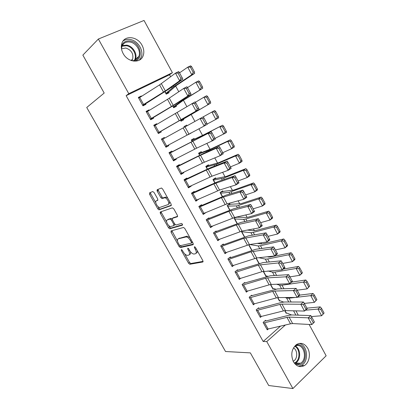<?xml version="1.0" encoding="UTF-8"?>
<svg xmlns="http://www.w3.org/2000/svg" width="409" height="409" viewBox="0 0 409 409"><rect width="100%" height="100%" fill="white"/><g stroke="black" fill="none" stroke-linecap="round" stroke-linejoin="round"><path stroke-width="0.61" d="M181.361 249.562L181.361 250.502L188.534 263.186L189.812 264.265L202.798 262L202.849 260.63L195.446 247.445L194.444 246.688L194.423 247.67L195.379 249.378C196.591 251.811 196.555 253.289 195.277 253.81L193.866 254.05C192.388 253.841 191.003 252.685 189.71 250.579L188.764 248.897L187.787 248.151L187.777 249.112L188.718 250.789C189.914 253.181 189.894 254.628 188.667 255.134L187.312 255.364C185.875 255.16 184.52 254.025 183.242 251.949L182.312 250.298L181.361 249.562M142.051 45.302C143.963 48.978 144.321 52.475 143.119 55.793C140.451 63.768 127.726 62.49 123.129 53.507C121.263 49.98 120.849 46.585 121.882 43.334C124.433 34.816 137.562 36.283 142.051 45.302M307.696 348.228C310.968 353.877 309.235 362.885 304.265 365.631C300.022 367.701 296.418 366.413 293.442 361.771C290.497 354.7 291.515 348.954 296.505 344.536C300.901 342.18 304.633 343.412 307.696 348.228M154.091 192.521L152.741 191.535L149.536 192.859L149.607 194.352L157.797 208.835L158.973 209.853L171.136 205.625L171.115 204.111L162.649 189.035L161.458 188.002L157.194 189.704L157.245 191.238L160.829 197.598L162.02 198.626L164.73 197.767C167.184 197.772 170.21 204.045 168.033 204.597L159.709 207.465C157.378 207.475 154.357 201.386 156.417 200.799L157.695 200.313L157.644 198.82L154.091 192.521M170.625 76.759L169.536 74.765L126.141 95.67L263.181 341.489L266.765 341.587L285.359 325.022M126.141 95.67L128.784 93.666L98.37 39.029L144.034 20.45L172.404 72.69L128.784 93.666M309.122 324.444L326.142 355.789L292.905 388.55L268.718 385.523L250.349 352.875L225.543 351.52L86.734 107.485L104.193 93.047L82.858 55.123L98.37 39.029M292.905 388.55L266.765 341.587M171.049 230.911L171.069 232.307L179.106 246.52L180.354 247.573L193.089 244.715L193.12 243.304L184.822 228.524L183.549 227.45L171.049 230.911M168.503 227.767L160.389 213.416L160.343 211.974L172.383 207.844L173.789 208.876L177.383 215.277L177.394 216.765L172.353 218.345L172.368 219.802L174.709 223.953L175.947 225.006L181.499 223.432C182.424 223.958 182.721 224.551 182.383 225.206L169.715 228.805L168.503 227.767L169.561 227.072L168.641 225.446M161.172 211.928L160.098 212.608M149.29 110.358L149.034 109.893L146.074 111.401L150.696 119.735L153.631 118.201L153.252 117.511M176.437 106.284L176.069 105.609L183.206 100.389L202.695 88.308L181.668 101.013L173.283 107.066L172.71 105.982L173.651 107.741L176.437 106.284M161.407 139.034L164.29 137.444L161.407 139.045L165.962 147.255L168.83 145.64L168.482 145.011M164.669 138.13L164.29 137.444M188.232 134.372L188.375 134.627L190.998 132.92M187.082 125.757L186.719 125.093L183.984 126.606L186.719 125.093M184.341 127.271L183.978 126.601M179.72 165.302L179.341 164.628L176.524 166.294L181.023 174.403L183.82 172.71L183.6 172.312M201.596 152.317L201.238 151.657L198.559 153.242L199.689 155.297L198.922 153.902M194.561 192.107L194.193 191.443L191.443 193.186L195.88 201.187L198.513 199.244M213.007 179.628L215.937 178.518L215.563 177.874L212.956 179.531L214.817 182.941M209.209 218.559L208.846 217.9L206.162 219.72L210.538 227.614L213.028 225.891M230.062 204.393L229.71 203.748L227.159 205.482L229.746 210.2L227.511 206.126M221.049 246.55L243.703 238.396L263.186 234.894L266.039 232.849L248.488 235.865L223.999 244.556L223.682 244.654L223.304 244.009L220.686 245.901L225.006 253.687L226.816 252.358M244.464 237.092L241.269 231.254M237.931 270.415L237.573 269.771L235.017 271.734L239.28 279.419L240.671 278.335M258.989 263.621L255.957 258.084M252.005 295.835L251.658 295.201L249.163 297.236L253.37 304.817L254.475 303.902M270.446 284.552L272.752 288.764L273.248 288.35M265.901 320.922L265.559 320.298L263.12 322.399L267.276 329.884L268.176 329.092M284.741 310.661L286.193 313.309L286.617 312.941M263.181 341.489L280.441 326.188M268.764 257.159L268.483 256.642M261.607 243.999L260.973 242.839M254.398 230.748L253.411 228.933M247.138 217.409L245.789 214.929M239.832 203.979L238.12 200.829M232.476 190.456L230.39 186.622M225.068 176.836L222.608 172.317M217.608 163.13L214.771 157.91M210.098 149.326L206.872 143.395M202.537 135.425L198.922 128.774M194.924 121.427L191.095 114.392M186.882 106.647L183.401 100.251M178.779 91.759L175.655 86.008M277.619 297.65L279.49 301.075L279.95 300.687M258.979 308.422L258.631 307.793L256.167 309.858L260.344 317.389L261.341 316.54M263.227 271.361L265.968 276.372L266.51 275.937M244.991 283.166L244.638 282.527L242.113 284.526L246.346 292.159L247.583 291.167M251.75 250.405L248.636 244.715L251.77 250.4M228.232 259.505L251.034 251.786L270.819 248.963L273.636 246.883L255.809 249.27L231.162 257.486L230.834 257.573L230.461 256.934L227.874 258.861L232.169 266.596L233.743 265.4M235.022 217.746L237.077 217.199L236.929 216.959M237.128 223.692L234.193 218.329L235.768 217.225M216.463 231.652L216.1 230.998L213.447 232.854L217.798 240.691L219.899 239.193M223.012 191.499L222.66 190.855L220.078 192.547L222.307 196.617M202.869 213.779L199.214 207.158L221.397 197.68L239.96 192.061L242.915 190.134L226.218 195.093L202.235 205.252L201.928 205.369L201.545 204.715L198.83 206.499L203.237 214.444L205.896 212.573M205.911 166.667L208.8 165.456L208.426 164.807L205.783 166.427L207.281 169.168M187.164 178.748L186.795 178.079L184.009 179.786L188.477 187.838L191.238 186.105L191.085 185.824M194.362 139.08L193.999 138.416L191.294 139.965L192.041 141.33L191.673 140.624L200.952 136.427L222.547 125.22L223.59 126.146L222.506 126.78L225.267 131.918L226.351 131.279L223.59 126.146M172.22 151.759L171.841 151.085L168.989 152.71L173.518 160.875L176.351 159.219L176.064 158.707M180.476 120.2L181.039 121.228L183.789 119.735L183.426 119.065M157.005 124.295L156.688 123.717L153.764 125.266L158.355 133.538L161.258 131.964L160.875 131.279M164.858 91.677L166.218 94.162L169.04 92.746L168.666 92.066M141.524 96.33L141.325 95.977L138.334 97.444L142.986 105.834L145.957 104.341L145.573 103.646M169.536 74.765L172.404 72.69M205.931 212.639L205.246 212.844M198.61 199.418L196.417 200.165M160.308 213.258L161.023 213.017M191.238 186.105L188.171 187.286M183.82 172.71L180.804 174.004M176.351 159.219L173.38 160.63M191.095 133.099L188.329 134.551M168.83 145.64L165.916 147.168M156.688 123.717L153.861 125.435M149.034 109.893L146.258 111.734M141.325 95.977L138.605 97.94M189.382 254.628L189.699 254.403C190.594 254.147 190.85 253.253 190.471 251.729M196.034 253.273L196.325 253.064C197.189 252.828 197.486 252.01 197.22 250.605M184.725 253.912L189.551 262.455L190.834 263.529L203.109 261.371M180.088 245.702L181.499 246.847L193.396 244.147M171.831 230.691L177.491 241.106M179.306 244.976L180.257 245.712L191.315 243.156L191.33 242.169L190.318 240.359C189.04 238.273 187.67 237.118 186.213 236.903L178.298 238.825C177.117 239.393 177.123 240.86 178.319 243.232L179.306 244.976M191.468 243.048L192.547 242.286M190.016 237.777L187.271 236.177L185.793 236.944M178.743 238.524L186.857 236.218M166.627 221.882L161.458 212.741L160.389 213.416M161.166 211.693L161.458 212.741M177.68 216.31L173.273 217.746M182.583 224.74L170.906 228.094L169.847 228.789M167.266 219.94C165.113 220.425 168.227 226.571 170.589 226.525L173.769 225.666L173.753 224.234L171.422 220.093L170.2 219.05L167.266 219.94L167.935 219.505M173.937 225.558L175.113 224.505M172.077 218.825L171.12 218.37L170.052 219.066M168.334 219.25L171.12 218.37M169.561 227.072L170.906 228.094M157.225 200.303L157.94 199.965M169.127 203.907L169.781 201.739M167.782 198.176L165.834 197.082L164.229 197.833M158.063 189.347L158.349 190.563L161.923 196.918L163.114 197.946L165.328 197.148M157.946 206.514L158.871 208.161L160.047 209.178L171.412 205.221M150.405 192.501L150.696 193.692L155.809 202.736M324.081 313.084L321.566 308.401L320.676 309.281L323.197 313.964L324.081 313.084L321.602 315.748L311.407 316.556M291.494 314.945L285.855 312.701L284.756 310.661M297.956 310.906L293.427 310.804M323.197 313.964L321.602 315.748L318.003 309.066L305.508 310.211M320.676 309.281L318.003 309.066L320.227 306.883L321.566 308.401M306.903 308.156L320.227 306.883M263.468 323.023L286.965 317.369L289.097 317.103L308.176 317.839L310.83 315.584L291.689 314.95L288.493 315.365L266.259 320.876L264.807 320.942M314.429 322.052L311.837 324.593L308.176 317.839L310.804 318.222L313.371 322.962L314.429 322.052L311.868 317.318L310.804 318.222M266.929 329.26L290.492 323.81L292.629 323.565L311.837 324.593L313.371 322.962M311.868 317.318L310.83 315.584M316.878 299.679L314.342 294.971L313.437 295.83L315.978 300.549L316.878 299.679L314.388 302.358L304.322 303.412M283.611 302.052L279.158 300.462L277.634 297.645M295.339 297.445L289.04 298.187L286.607 298.054L285.119 297.532M315.978 300.549L314.388 302.358L310.763 295.63L297.384 297.205M313.437 295.83L310.763 295.63L313.023 293.493L314.342 294.971M299.771 295.099L313.023 293.493M309.623 286.188L307.072 281.443L306.152 282.282L308.708 287.036L309.623 286.188L307.128 288.877L297.174 290.18M275.712 289.168L272.414 288.146L270.461 284.546M308.708 287.036L307.128 288.877L303.478 282.103L281.97 285.206L279.577 285.155L276.622 284.24M306.152 282.282L303.478 282.103L305.774 280.007L307.072 281.443M291.714 282.082L305.774 280.007M259.996 316.765L256.53 310.487L279.874 304.429L281.985 304.112L300.809 304.255L303.493 302.036L284.608 301.99L281.443 302.476L259.326 308.36L257.813 308.473M307.093 308.498L307.169 308.826L304.5 311.06L300.809 304.255L303.437 304.623L306.019 309.393L307.093 308.498L304.511 303.729L303.437 304.623M260.017 316.765L283.427 310.912L285.548 310.62L304.5 311.06L306.019 309.393M304.511 303.729L303.493 302.036M249.516 297.864L272.737 291.402L274.833 291.034L293.391 290.579L296.111 288.396L277.481 288.943L250.763 295.927M299.7 294.848L299.807 295.232L297.108 297.43L293.391 290.579L296.014 290.922L298.616 295.727L299.7 294.848L297.103 290.047L296.014 290.922M253.018 304.189L276.31 297.926L278.417 297.583L297.108 297.43L298.616 295.727M297.103 290.047L296.111 288.396M295.584 345.242L297.2 344.823C306.806 343.238 308.565 363.913 298.841 364.813L295.165 364.128M294.183 362.941L298.309 364.036L300.482 363.264C307.573 359.521 304.373 344.204 296.796 345.544L294.557 346.311M293.473 347.875C297.721 350.078 297.818 358.775 293.59 361.019L293.171 361.244M298.657 366.336L301.602 365.365C309.424 361.285 307.507 344.577 299.137 343.437M121.32 46.611C122.7 42.291 125.716 40.425 130.379 41.002C141.151 42.49 144.254 60.414 133.825 61.13M131.708 60.69C135.159 60.818 137.542 59.377 138.861 56.37C141.182 51.059 136.248 42.965 130.088 42.04C126.12 41.514 123.406 42.991 121.933 46.483L121.483 48.819L125.788 48.022C131.371 49.99 133.651 53.691 132.639 59.116L131.703 60.69M139.449 60.077L141.166 57.342C144.065 50.767 137.971 40.695 130.307 39.525C127.552 39.044 125.144 39.535 123.094 41.002M302.317 272.599L299.746 267.818L298.815 268.641L301.392 273.427L302.317 272.599L302.128 273.227L299.817 275.303L289.961 276.857M267.737 276.29L265.625 275.748M301.392 273.427L299.817 275.303L296.142 268.478L274.853 272.133L272.496 272.169L267.905 270.957M298.815 268.641L296.142 268.478L298.473 266.428L299.746 267.818M283.181 269.102L298.473 266.428M294.961 258.912L292.374 254.101L291.428 254.909L294.02 259.725L294.961 258.912L294.802 259.603L292.455 261.632L282.701 263.442M259.638 263.411L258.795 263.273M294.02 259.725L292.455 261.632L288.754 254.761L267.69 258.979L265.369 259.101L258.912 257.706M291.428 254.909L288.754 254.761L291.121 252.752L292.374 254.101M266.954 256.811L270.037 257.036L291.121 252.752M242.465 285.165L265.553 278.284L267.624 277.869L285.922 276.806L288.672 274.659L270.308 275.809L243.652 283.309M292.256 281.095L292.399 281.54L289.664 283.708L285.922 276.806L288.539 277.128L291.162 281.965L292.256 281.095L289.638 276.264L288.539 277.128M245.998 291.525L269.153 284.853L271.233 284.465L289.664 283.708L291.162 281.965M289.638 276.264L288.672 274.659M236.53 272.097L240.088 278.514L238.943 278.78L235.39 272.374L258.319 265.078L278.396 262.936L281.182 260.819L263.084 262.588L236.474 270.615M284.761 267.251L284.935 267.752L282.164 269.884L278.396 262.936L281.014 263.232L283.652 268.105L284.761 267.251L282.128 262.384L281.014 263.232M240.088 278.514L261.939 271.694L282.164 269.884L283.652 268.105M282.128 262.384L281.182 260.819M287.553 245.134L284.945 240.287L283.984 241.075L286.597 245.927L287.553 245.134L287.425 245.881L285.037 247.864L275.39 249.935M286.597 245.927L285.037 247.864L281.31 240.942L260.477 245.732L258.197 245.937L249.577 244.531M283.984 241.075L281.31 240.942L283.713 238.984L284.945 240.287M257.363 243.375L261.331 243.979L262.859 243.83L283.713 238.984M230.834 257.573L229.229 257.854M277.215 253.304L277.414 253.866L274.618 255.962L270.819 248.963L273.432 249.234L276.09 254.147L277.215 253.304L274.557 248.401L273.432 249.234M231.811 265.952L256.724 257.951L274.618 255.962L276.09 254.147M274.557 248.401L273.636 246.883M280.088 231.254L277.466 226.371L276.494 227.143L279.122 232.031L280.088 231.254L279.991 232.061L277.573 233.999L268.028 236.336M244.48 237.087L241.545 231.724L250.973 232.69L253.212 232.394L273.815 227.031L276.259 225.114L277.466 226.371M247.302 230.078L254.127 230.742L255.63 230.538L276.259 225.114M279.122 232.031L277.573 233.999L273.815 227.031L276.494 227.143M223.682 244.654L221.898 245.027M269.608 239.26L269.843 239.878L267.011 241.939L263.186 234.894L265.794 235.139L268.473 240.083L269.608 239.26L266.934 234.321L265.794 235.139M224.648 253.038L249.398 244.556L267.011 241.939L268.473 240.083M266.934 234.321L266.039 232.849M272.578 217.276L269.935 212.363L268.943 213.109L271.591 218.033L272.578 217.276L272.506 218.145L270.047 220.032L260.61 222.639M234.541 218.968L243.703 219.352L245.901 218.963L266.269 213.017L268.749 211.146L269.935 212.363M237.077 217.199L246.878 217.414L248.35 217.148L268.749 211.146M271.591 218.033L270.047 220.032L266.269 213.017L268.943 213.109M213.81 233.508L236.315 224.919L255.502 220.717L258.386 218.713L241.116 222.368L214.469 232.138M261.949 225.114L262.22 225.794L259.352 227.818L255.502 220.717L258.105 220.942L260.799 225.921L261.949 225.114L259.255 220.139L258.105 220.942M217.435 240.042L242.016 231.075L259.352 227.818L260.799 225.921M259.255 220.139L258.386 218.713M265.012 203.201L262.348 198.247L261.341 198.978L264.01 203.938L265.012 203.201L264.971 204.127L262.476 205.972L253.145 208.846M264.01 203.938L262.476 205.972L258.667 198.902L238.534 205.446L236.382 205.921L227.527 206.121M261.341 198.978L258.667 198.902L261.182 197.082L262.348 198.247M227.711 205.108L230.809 204.239L241.024 203.672L261.182 197.082M206.53 220.379L228.882 211.346L247.757 206.443L250.676 204.474L233.692 208.779L206.923 219.204M254.24 210.865L254.536 211.606L251.637 213.595L247.757 206.443L250.354 206.642L253.074 211.657L254.24 210.865L251.525 205.85L250.354 206.642M210.175 226.954L234.587 217.496L251.637 213.595L253.074 211.657M251.525 205.85L250.676 204.474M257.389 189.019L254.71 184.035L253.687 184.745L256.371 189.74L257.389 189.019L257.384 190.011L254.848 191.806L245.63 194.96M220.436 193.196L229.009 192.399L251.014 184.689L253.565 182.915L254.71 184.035M220.231 192.45L223.749 191.31L233.646 190.103L253.565 182.915M256.371 189.74L254.848 191.806L251.014 184.689L253.687 184.745M201.928 205.369L199.203 206.248M246.469 196.509L246.801 197.317L243.866 199.265L239.96 192.061L242.552 192.235L245.288 197.291L246.469 196.509L243.733 191.463L242.552 192.235M202.884 213.779L227.107 203.82L243.866 199.265L245.288 197.291M170.87 219.393L170.517 218.764M243.733 191.463L242.915 190.134M249.71 174.74L247.01 169.72L245.978 170.41L248.682 175.441L249.71 174.74L249.735 175.793L247.164 177.542L238.058 180.972M214.832 182.93L213.329 180.18L223.657 178.125L243.304 170.369L245.896 168.646L247.01 169.72M215.937 178.518L226.218 176.443L245.896 168.646M248.682 175.441L247.164 177.542L243.304 170.369L245.978 170.41M191.816 193.856L213.856 183.922L232.102 177.578L235.093 175.686L218.687 181.31L191.468 193.237M238.641 182.051L239.009 182.92L236.039 184.832L232.102 177.578L234.689 177.726L237.45 182.818L238.641 182.051L235.891 176.969L234.689 177.726M195.512 200.517L219.572 190.057L236.039 184.832L237.45 182.818M235.891 176.969L235.093 175.686M241.98 160.359L239.26 155.302L238.207 155.972L240.932 161.039L241.98 160.359L242.036 161.473L239.423 163.171L230.431 166.887M206.141 167.087L216.141 164.321L235.533 155.952L238.166 154.275L239.26 155.302M208.8 165.456L218.738 162.685L238.166 154.275M240.932 161.039L239.423 163.171L235.533 155.952L238.207 155.972M156.979 190.568L158.094 189.934M156.995 190.64L158.125 190.052M184.382 180.461L206.269 170.067L224.188 162.987L227.215 161.136L211.11 167.434L184.122 179.991M230.758 167.491L231.162 168.426L228.156 170.297L224.188 162.987L226.775 163.109L229.551 168.237L230.758 167.491L227.987 162.368L226.775 163.109M184.398 180.451L188.12 187.164L211.985 176.192L228.156 170.297L229.551 168.237M157.388 190.482L157.112 190.967M227.987 162.368L227.215 161.136M234.193 145.875L231.453 140.778L230.385 141.427L233.13 146.529L234.193 145.875L234.28 147.051L231.632 148.702L222.752 152.7M233.13 146.529L231.632 148.702L227.711 141.422L208.575 150.425L198.938 153.896M230.385 141.427L227.711 141.422L230.385 139.801L231.453 140.778M198.769 153.62L211.208 148.835L230.385 139.801M176.903 166.974L198.626 156.115L216.218 148.288L219.28 146.478L203.477 153.462L176.729 166.657M222.818 152.818L223.253 153.82L220.211 155.65L216.218 148.288L218.795 148.385L221.596 153.554L222.818 152.818L220.022 147.659L218.795 148.385M180.65 173.728L204.347 162.23L220.211 155.65L221.596 153.554M220.022 147.659L219.28 146.478M226.351 131.279L226.474 132.526L214.991 138.431M191.581 140.492L203.626 134.883L222.547 125.22M225.267 131.918L223.779 134.121L219.832 126.795L222.506 126.78M169.367 153.395L211.284 131.713L169.28 153.237M214.817 138.043L215.292 139.106L212.21 140.9L208.186 133.482L210.763 133.554L213.58 138.758L214.817 138.043L212 132.843L210.763 133.554M173.14 160.195L196.652 148.176L212.21 140.9L213.58 138.758M212 132.843L211.284 131.713M218.447 116.58L215.666 111.412L214.567 112.02L217.353 117.199L218.447 116.58L218.605 117.894L207.164 124.06M217.353 117.199L215.87 119.438L211.893 112.056L203.237 116.836M214.567 112.02L211.893 112.056L214.648 110.537L215.666 111.412M161.785 139.725L203.232 116.836L203.922 117.915L202.665 118.61L205.507 123.855L206.755 123.155L203.922 117.915M206.755 123.155L207.266 124.29L204.152 126.038L200.098 118.569L202.665 118.61M165.584 146.57L204.152 126.038L205.507 123.855M180.712 120.629L210.681 103.155L180.671 120.558L180.487 120.19M209.377 102.373L210.487 101.775L207.69 96.57L206.571 97.158L209.377 102.373L207.905 104.648L203.902 97.209L195.395 102.276M206.571 97.158L203.902 97.209L206.693 95.742L207.69 96.57M210.487 101.775L210.681 103.155M154.147 125.957L195.124 101.851L195.783 102.879L194.51 103.559L197.373 108.84L198.636 108.155L195.783 102.879M158.017 132.935L199.183 109.356L196.029 111.069L191.949 103.543L194.51 103.559M154.162 125.952L157.986 132.843L196.029 111.069L197.373 108.84M199.183 109.356L198.636 108.155M173.401 107.281L176.085 105.604M201.34 87.439L202.47 86.861L199.648 81.616L198.513 82.183L201.34 87.439L199.878 89.75L195.845 82.255L187.501 87.608M198.513 82.183L195.845 82.255L198.682 80.844L199.648 81.616M202.47 86.861L202.695 88.308M150.313 119.039L146.473 112.092L167.506 99.315L183.738 88.4L186.949 86.754L187.583 87.73L186.294 88.39L189.178 93.712L190.456 93.047L187.583 87.73M150.446 119.285L176.335 103.779L191.044 94.321L187.849 95.987L183.738 88.4L186.294 88.39M150.328 119.034L173.247 105.399L187.849 95.987L189.178 93.712M191.044 94.321L190.456 93.047M166.044 93.845L169.28 91.616L176.662 85.297L194.653 73.354L191.795 74.74L173.856 86.667L165.844 93.482L164.873 91.667M193.247 72.388L194.393 71.836L191.555 66.555L190.4 67.096L193.247 72.388L191.795 74.74L187.731 67.194L179.525 72.848M190.4 67.096L187.731 67.194L190.609 65.834L191.555 66.555M194.393 71.836L194.653 73.354M142.598 105.133L138.733 98.134L159.592 84.862L175.466 73.15L178.718 71.549L179.321 72.47L178.017 73.114L180.921 78.472L182.22 77.822L179.321 72.47M142.823 105.537L168.457 89.356L182.838 79.167L179.607 80.793L175.466 73.15L178.017 73.114M142.613 105.123L165.333 90.936L179.607 80.793L180.921 78.472M182.838 79.167L182.22 77.822M182.097 249.991L181.361 250.502M195.211 247.113L194.423 247.67M188.539 248.58L187.777 249.112M189.515 250.231L188.718 250.789M196.202 248.795L195.379 249.378M203.058 261.811L202.798 262M190.916 263.524L189.894 264.255M189.551 262.455L188.534 263.186M181.499 246.847L180.461 247.568M180.144 245.804L179.106 246.52M172.123 231.606L171.069 232.307M192.158 241.596L191.33 242.169M191.146 239.792L190.318 240.359M179.346 238.115L178.298 238.825M173.426 217.644L172.353 218.345M174.566 223.703L173.753 224.234M172.245 219.556L171.422 220.093M157.506 200.129L156.417 200.799M163.298 197.92L162.199 198.6M161.923 196.918L160.829 197.598M158.349 190.563L157.245 191.238M160.205 209.157L159.132 209.832M158.871 208.161L157.797 208.835M150.696 193.692L149.607 194.352M298.289 315.17L296.06 311.08M295.896 315.088L293.59 310.866M286.116 312.732L284.971 310.635M263.488 323.023L266.949 329.26M286.965 317.369L290.492 323.81M289.097 317.103L292.629 323.565M264.669 322.849L268.135 329.102M291.121 302.006L289.04 298.187M288.759 302L286.607 298.054M279.413 300.487L277.844 297.619M283.902 288.754L281.97 285.206M281.576 288.826L279.577 285.155M272.665 288.161L270.671 284.516M279.874 304.429L283.427 310.912M281.985 304.112L285.548 310.62M257.701 310.288L261.193 316.581M249.531 297.864L253.038 304.184M272.737 291.402L276.31 297.926M274.833 291.034L278.417 297.583M250.691 297.64L254.204 303.974M295.196 345.978C300.86 348.499 301.203 360.002 295.656 362.926L294.812 363.34M294.296 363.018C300.308 361.004 300.538 348.831 294.669 346.244M122.327 45.563L126.729 45.133C132.843 46.033 137.731 54.034 135.425 59.295L134.965 60.261M134.31 60.466C137.608 55.558 132.859 46.631 126.427 45.726L122.04 46.202M265.646 275.748L263.243 271.356M276.637 275.41L274.853 272.133M274.342 275.559L272.496 272.169M265.876 275.753L263.447 271.32M258.815 263.268L255.973 258.079M269.321 261.98L267.69 258.979M267.062 262.2L265.369 259.101M259.04 263.268L256.177 258.038M242.486 285.16L246.013 291.525M265.553 278.284L269.153 284.853M267.624 277.869L271.233 284.465M243.636 284.915L247.169 291.285M258.319 265.078L261.939 271.694M260.369 264.613L264.004 271.254M261.954 248.447L260.477 245.732M259.725 248.749L258.197 245.937M251.959 250.334L248.856 244.659M228.253 259.505L231.826 265.952M251.034 251.786L254.679 258.442M253.069 251.264L256.724 257.951M229.377 259.199L232.961 265.661M254.536 234.827L253.212 232.394M252.343 235.206L250.973 232.69M244.674 237.021L241.76 231.698M221.064 246.545L224.664 253.038M243.703 238.396L247.373 245.103M245.712 237.828L249.398 244.556M222.179 246.218L225.788 252.721M237.143 223.687L234.561 218.963M247.067 221.111L245.901 218.963M244.909 221.566L243.703 219.352M237.338 223.616L234.771 218.933M213.825 233.503L217.45 240.037M236.315 224.919L240.017 231.668M238.309 224.296L242.016 231.075M214.935 233.145L218.564 239.689M239.546 207.297L238.534 205.446M237.419 207.833L236.382 205.921M229.95 210.119L227.736 206.08M206.545 220.374L210.19 226.949M228.882 211.346L232.603 218.145M230.855 210.671L234.587 217.496M207.639 219.986L211.295 226.576M222.322 196.611L220.451 193.191M231.969 193.385L231.121 191.831M229.884 194.004L229.009 192.399M222.511 196.53L220.656 193.14M221.397 197.68L225.144 204.526M223.345 196.949L227.107 203.82M200.298 206.739L203.973 213.375M224.342 179.372L223.657 178.125M222.291 180.078L221.586 178.784M215.022 182.849L213.524 180.118M191.831 193.851L195.528 200.512M213.856 183.922L217.634 190.814M215.783 183.135L219.572 190.057M192.905 193.406L196.606 200.083M207.297 169.157L206.156 167.082M216.658 165.267L216.141 164.321M214.643 166.054L214.112 165.078M207.481 169.07L206.351 167.01M157.353 190.543L157.618 191.013M206.269 170.067L210.068 177.005M208.171 169.224L211.985 176.192M185.461 179.98L189.188 186.703M208.917 151.059L208.575 150.425M206.944 151.928L206.586 151.274M199.883 155.195L199.127 153.815M176.918 166.964L180.666 173.723M198.626 156.115L202.45 163.099M200.507 155.216L204.347 162.23M177.966 166.463L181.719 173.232M201.126 136.749L200.952 136.427M199.188 137.705L199.009 137.378M192.24 141.228L191.857 140.532M169.382 153.385L173.155 160.19M190.926 142.061L194.781 149.101M192.787 141.105L196.652 148.176M170.42 152.854L174.198 159.668M161.8 139.714L165.599 146.56M183.176 127.915L187.056 135.001M185.011 126.897L188.907 134.014M162.823 139.147L166.627 146.013M180.865 120.445L180.671 120.088M175.369 113.661L179.28 120.803M177.179 112.593L181.105 119.76M155.175 125.353L159.004 132.265M181.668 101.013L181.402 100.522M179.837 102.209L179.561 101.703M173.472 106.938L172.889 105.875M167.506 99.315L171.448 106.504M169.295 98.18L173.247 105.399M147.475 111.463L151.33 118.421M173.856 86.667L173.411 85.849M172.077 87.966L171.611 87.122M166.028 93.344L165.052 91.56M159.592 84.862L163.554 92.102M161.356 83.666L165.333 90.936M139.72 97.475L143.605 104.479M304.265 365.631L301.499 365.426M190.834 263.529L189.812 264.265M181.392 246.857L180.354 247.573M187.271 236.177L186.213 236.903M171.274 218.355L170.2 219.05M170.768 228.11L169.715 228.805M165.834 197.082L164.73 197.767M163.114 197.946L162.02 198.626M160.047 209.178L158.973 209.853M293.59 361.019L293.043 360.983M300.482 363.264L295.656 362.926L294.782 363.325M132.639 59.116L131.059 60.471M138.861 56.37L135.425 59.295L134.924 60.276"/></g></svg>
